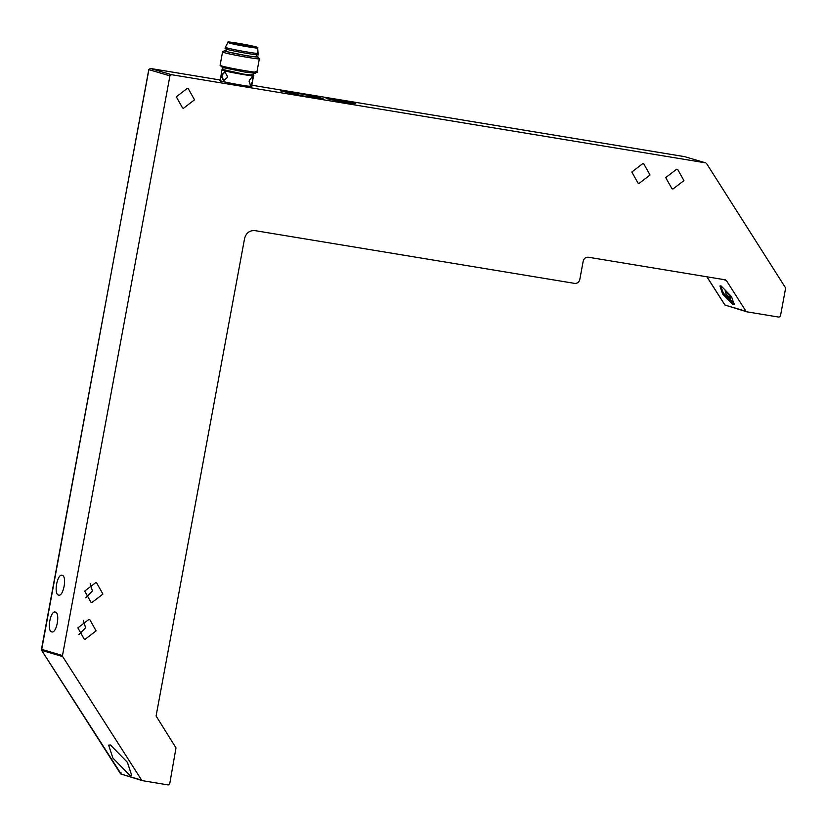<?xml version="1.0" encoding="UTF-8"?>
<svg xmlns="http://www.w3.org/2000/svg" width="827" height="827" viewBox="0 0 827 827"><rect width="100%" height="100%" fill="white"/><g stroke="black" fill="none" stroke-linecap="round" stroke-linejoin="round"><path stroke-width="1.24" d="M129.808 775.312L131.638 775.188L127.399 762.318L110.467 745.044L108.637 745.158L112.875 758.028L129.808 775.312M110.446 745.003L127.42 762.329L131.669 775.23L129.829 775.344L112.865 758.028L108.606 745.127L110.446 745.003M121.145 772.925L120.608 773.917L41.65 650.363L42.187 649.371L41.464 649.319L41.65 650.363L62.676 656.576L141.634 780.13L120.608 773.917L142.461 780.678L168.201 784.926L169.731 783.758L175.996 747.887L156.086 715.996L244.606 238.393C246.177 232.935 249.568 230.34 254.788 230.599L574.703 283.403C577.318 283.537 579.014 282.234 579.799 279.505L583.2 261.115C583.986 258.386 585.681 257.094 588.297 257.218L725.475 279.867M41.65 650.363L121.435 774.465M183.584 108.203L182.56 107.965L176.306 96.811L187.243 88.427L188.267 88.665L194.521 99.819L183.584 108.203M672.992 188.99L671.979 188.752L665.714 177.598L676.662 169.215L677.675 169.452L683.939 180.606L672.992 188.99M639.095 183.387L638.072 183.16L631.818 172.006L642.755 163.622L643.778 163.86L650.043 175.014L639.095 183.387M723.108 279.474L726.302 280.415L746.016 311.272L724.99 305.06L746.843 311.82L778.941 317.123L780.471 315.955L785.65 288.013L706.506 163.426M733.042 304.656L722.571 293.967L719.945 285.997L721.082 285.925L731.554 296.614L734.18 304.584L733.042 304.656M734.5 304.047L723.48 293.265L720.544 285.832M730.365 298.34L726.178 294.061L725.124 290.877L729.765 295.125L730.365 298.34M724.865 304.863L725.817 305.608M746.843 311.82L746.016 311.272L746.843 311.82M684.622 156.654L251.842 85.212L684.653 156.654L705.824 162.909M684.653 156.654L705.679 162.867L171.447 74.688L150.4 68.465L148.891 69.644L169.928 75.857L171.447 74.688M253.01 75.081L253.579 75.753L251.615 86.401L241.639 85.657L220.261 81.056L221.832 69.902L223.073 70.429C230.195 72.642 261.084 77.748 252.359 75.267M347.619 103.148L326.179 98.516L335.586 99.591L355.796 103.716L347.619 103.148M317.868 97.803L303.137 95.953L280.591 90.918L288.84 91.725L317.723 97.079L323.109 98.671L317.857 97.855M312.472 96.211L312.255 97.41M317.723 97.079L317.558 97.927M150.359 68.465L219.972 79.961L150.4 68.465L148.788 69.602L41.546 650.291M169.928 75.857L62.49 655.532L41.464 649.319L148.891 69.644M58.531 595.078C53.445 594.148 57.311 573.287 62.19 575.303C67.276 576.233 63.41 597.094 58.531 595.078L58.717 595.12M51.708 631.859C46.622 630.929 50.488 610.068 55.378 612.083C60.454 613.014 56.587 633.875 51.708 631.859L51.905 631.9M42.187 649.371L41.464 649.319M62.676 656.576L62.49 655.532M83.382 620.343L85.584 627.765L78.865 634.64M85.16 639.25L84.137 639.023L77.883 627.858L88.82 619.485L89.843 619.712L96.097 630.867L85.16 639.25M90.195 583.562L92.407 590.985L85.688 597.849M91.973 602.469L90.949 602.232L84.695 591.078L95.643 582.704L96.656 582.932L102.92 594.086L91.973 602.469M250.395 85.843C259.12 88.324 228.231 83.217 221.109 81.005L219.889 80.519M221.812 77.211L222.37 74.223L224.841 71.877L227.425 76.301L227.167 77.676L223.528 80.674L221.812 77.211M252.38 81.821L250.54 85.491L249.113 81.594L249.372 80.219L252.318 76.777L252.38 81.821L250.271 85.377M253.207 75.216L243.769 74.161L222.628 69.458M251.801 74.699C260.154 77.076 230.609 72.197 223.797 70.078L222.608 69.571L223.032 67.276M255.46 71.515C265.581 74.399 229.761 68.476 221.502 65.902L220.085 65.343L222.525 67.494L244.813 72.042L255.233 73.283L256.887 72.125L259.358 58.789L258.22 57.115L247.8 55.957L225.502 51.398L224.2 50.809L226.081 50.829M220.085 65.343L222.546 51.967L223.972 52.566C232.232 55.14 268.051 61.064 257.931 58.179M256.463 56.463L258.22 57.115M255.212 56.308C263.565 58.686 234.01 53.807 227.198 51.688L226.019 51.181L226.443 48.886M256.908 54.22C266.025 56.815 233.783 51.491 226.35 49.175L225.068 48.628L225.316 47.253L228.18 42.074L229.327 42.559C221.233 40.254 249.888 44.989 256.494 47.046L257.642 47.532L258.2 54.768M257.166 52.845C266.273 55.44 234.041 50.106 226.608 47.79L225.316 47.253M256.411 47.511C264.506 49.806 235.85 45.072 229.244 43.014L228.097 42.528M256.494 47.046C264.588 49.351 235.933 44.617 229.327 42.559M255.223 46.839C262.552 48.927 236.594 44.627 230.599 42.766C223.269 40.678 249.237 44.968 255.223 46.839L256.256 47.273M230.599 42.766L229.565 42.332M252.028 76.787L252.638 80.446M249.113 81.594L249.372 80.219M223.766 80.684L221.884 76.384M222.132 74.999L225.068 71.928M227.425 76.301L227.167 77.676M724.99 305.06L706.94 276.807M142.316 780.647L120.504 773.845M706.878 276.797L724.886 304.987L746.698 311.789M221.853 69.871L222.401 69.499M252.99 75.205L253.413 72.9M222.566 51.925L224.2 50.809M256.391 56.815L256.825 54.51"/></g></svg>
